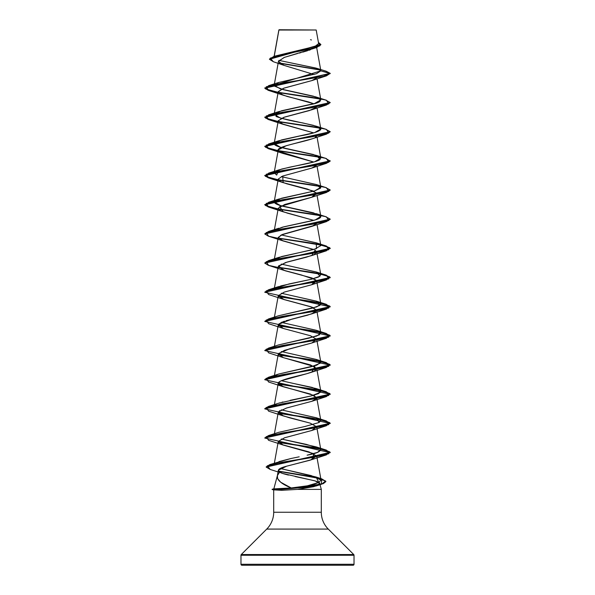 <?xml version="1.0" encoding="UTF-8"?>
<svg xmlns="http://www.w3.org/2000/svg" width="595" height="595" viewBox="0 0 595 595"><rect width="100%" height="100%" fill="white"/><g stroke="black" fill="none" stroke-linecap="round" stroke-linejoin="round"><path stroke-width="0.89" d="M294.466 30.018L278.921 30.04L274.236 56.257L278.921 30.04L316.19 30.003L279.055 29.75L312.866 29.995M272.123 489.507L273.901 489.982L272.123 489.507L279.881 489.507L281.837 490.31L273.7 489.871L281.837 490.31L297.53 489.387L281.837 490.31L279.881 489.507L316.376 485.565L323.36 483.594L325.867 481.623L321.635 479.072L309.988 476.521L278.787 471.419L316.733 477.83L325.644 481.035L321.508 484.241L309.869 486.874L279.881 489.507L272.123 489.507M241.265 554.547L266.731 529.081A23.8 23.8 0 0 0 273.7 512.258L273.7 489.93L273.7 512.258A23.8 23.8 0 0 1 266.731 529.081L328.269 529.081A23.8 23.8 0 0 1 321.3 512.258A23.8 23.8 0 0 0 328.269 529.081L353.735 554.547L328.269 529.081L266.731 529.081L241.265 554.547L353.735 554.547A0.982 0.982 0 0 1 354.025 555.247L354.025 564.268L240.975 564.268A0.982 0.982 0 0 0 241.957 565.25L353.043 565.25A0.982 0.982 0 0 0 354.025 564.268L354.025 555.247L240.975 555.247L240.975 564.268L354.025 564.268L240.975 564.268L240.975 555.247L354.025 555.247A0.982 0.982 0 0 0 353.735 554.547L241.265 554.547A0.982 0.982 0 0 0 240.975 555.247M295.187 476.528L314.51 480.73C317.998 481.801 319.723 482.701 319.701 483.423L315.134 480.924L282.543 473.419L279.643 472.088C276.697 470.132 279.003 468.176 286.574 466.205L278.334 470.266L279.643 472.088L277.389 475.613C276.519 479.734 281.123 483.847 291.215 487.967L273.841 488.867L291.215 487.967L280.676 482.21L277.627 478.64L277.389 475.613L273.856 488.8L277.389 475.613L279.643 472.088C280.543 472.869 283.488 473.865 288.478 475.078M319.701 483.423L321.3 489.387L297.53 489.387L321.3 489.387L321.3 512.258L321.3 489.387L319.701 483.423L318.34 485.066L313.632 486.68L297.53 489.387L316.109 485.966L319.701 483.423M273.7 512.258L321.3 512.258L273.7 512.258M313.238 48.582L312.673 48.842M310.486 49.727L308.76 50.337M307.57 50.716L302.617 52.167M301.152 52.568L299.092 53.119M297.582 53.52L284.41 57.365L278.497 61.211L274.169 85.256L320.846 70.85L316.882 68.343L278.906 60.378L316.161 68.12L320.839 70.701L316.666 47.518M311.996 80.548L284.016 88.105L278.274 91.593L280.23 93.913L287.021 96.412L308.56 101.924L313.714 103.731L283.19 95.193L278.259 91.89L283.287 88.358L311.81 80.615L316.451 78.027M316.451 107.182L309.378 110.573L283.741 117.356L278.274 120.748L281.517 123.686L313.706 132.886L283.19 124.348L278.289 120.703L284.633 117.059L311.802 109.77L326.424 105.017L282.194 112.306L266.225 115.951L268.576 119.595L278.103 121.685L268.293 119.506L264.775 117.334L330.21 102.638L326.424 105.017M316.451 136.337L315.112 137.452M311.988 138.858L286.21 145.723L278.274 149.903L278.936 151.346L313.714 162.041L283.19 153.503L278.936 151.346C272.733 147.225 299.278 143.105 311.631 138.992L326.424 134.173L282.194 141.461L266.225 145.106L268.576 148.75L278.103 150.84L268.293 148.661L264.775 146.489L330.21 131.792L326.424 134.173M312.159 167.954L282.662 176.053L278.274 179.058L280.26 181.393L286.53 183.729L313.312 191.025L316.726 193.635L311.906 197.205L284.737 204.487L278.274 208.213L280.483 210.667L287.34 213.122L313.706 220.351L283.198 211.813L279.687 206.614L311.81 197.235L316.369 192.921L307.384 189.046L283.19 182.658L282.662 176.053L311.802 168.08L316.614 165.224M316.726 222.79L314.048 225.475L282.588 234.393L278.274 237.36L281.733 240.395L313.714 249.506L283.198 240.968L278.289 237.829L281.197 234.973L311.802 226.39L316.614 223.534M282.372 321.94L278.49 324.305L292.033 319.084L311.81 313.855L316.733 310.293L310.865 306.73L283.198 299.278L278.267 295.737L284.202 292.13L311.802 284.7L315.811 279.851L301.13 274.89L283.19 270.123L278.564 265.891L287.214 262.045L311.81 255.545L315.053 250.19L316.726 251.945L314.13 254.593L306.261 257.241L285.563 262.536L278.274 266.523L284.923 270.703L312.085 278.006L316.726 281.1L311.609 284.774L284.41 292.063L278.274 295.678L284.12 299.597L312.182 307.191L316.726 310.255L314.606 312.665L307.466 315.216L285.89 320.75M284.551 321.166L283.265 321.605M279.888 410.572L278.274 412.298L280.981 414.998L289.133 417.697L310.107 423.105L283.19 415.898L278.475 411.799L286.612 407.999L311.802 401.32L316.637 398.412L314.167 395.489L281.45 386.058C269.795 381.938 290.397 377.825 306.819 373.705L311.802 372.165L314.978 366.765L283.198 357.588L278.43 353.556L289.058 349.005L311.802 343.01L316.711 339.366L310.374 335.721L283.198 328.433L278.49 324.305L278.274 324.833L283.317 328.477L310.508 335.766L316.726 339.41L311.683 343.055L284.492 350.343L278.274 353.988L283.317 357.632L310.501 364.921L316.726 368.565L314.286 371.139L306.819 373.705L281.16 380.763M280.126 381.283L278.274 383.143L283.317 386.78L310.501 394.069L316.726 397.713L316.451 398.732M310.107 423.105L316.726 426.875L311.683 430.52L284.499 437.808L278.274 441.453L282.067 444.629L308.998 451.91L316.726 456.03L310.3 460.143L292.353 464.732L311.81 459.63L313.982 453.717L283.198 445.053L278.282 441.408L284.626 437.764L311.802 430.475L316.704 426.794L310.107 423.105M277.389 475.613L278.334 470.266M291.215 487.967L307.407 485.81L314.904 483.891L318.801 482.426L321.055 480.076L311.282 475.613L280.208 468.473L316.094 477.012L318.801 482.426L307.407 485.81L291.215 487.967M275.649 463.044L276.348 462.665M278.943 461.623L291.081 458.492L269.899 464.539L313.297 457.324L328.857 453.725L326.424 450.118L278.386 442.197L312.427 447.284L325.42 449.827L330.225 452.379L266.166 466.934L269.899 464.539M299.181 456.819L291.081 458.492M307.087 455.19L317.328 452.445L320.831 449.701L320.088 448.675L306.306 444.368L281.294 439.013L316.25 446.904L320.088 448.675C321.65 451.166 317.321 453.338 307.087 455.19M318.898 422.621L320.831 420.546L316.614 417.869L281.286 409.858L316.25 417.749L319.173 422.48L304.982 426.481L278.75 432.327L268.576 435.54L312.806 428.251L328.775 424.607L326.424 420.963L278.386 413.034L312.427 418.129L325.428 420.672L330.225 423.224L264.79 437.92L268.576 435.54M275.537 404.526L276.43 404.065M279.419 402.956L279.858 402.815M282.067 402.19L282.952 401.967M290.189 400.323L311.52 395.853L318.57 393.622L320.831 391.391L312.338 387.457L293.833 383.53L316.25 388.595L320.593 392.239L311.408 395.883L278.75 403.172L268.576 406.385L312.806 399.096L328.775 395.452L326.424 391.808L278.386 383.879L312.427 388.974L325.428 391.525L330.225 394.069L264.775 408.646L268.576 406.385M278.601 374.062L316.748 365.189L320.831 362.229L316.614 359.558L281.286 351.548L316.257 359.44L320.593 363.084L311.408 366.728L278.743 374.017L275.009 375.713M278.497 344.944L316.726 336.041L320.831 333.074L316.614 330.404L281.286 322.393L316.257 330.284L319.069 331.422L319.575 334.784L309.006 338.139L278.743 344.862L268.583 348.075L312.814 340.786L328.775 337.142L326.417 333.498L278.386 325.577L312.427 330.664L325.428 333.207L330.225 335.759L264.79 350.455L268.583 348.075M278.505 315.781L316.726 306.886L320.831 303.919L316.622 301.249L281.294 293.238L316.257 301.13L319.976 305.361L312.435 308.158L278.743 315.707L268.583 318.92L312.814 311.631L328.775 307.987L326.417 304.342L278.386 296.422L312.427 301.509L325.42 304.052L330.225 306.603L264.79 321.3L268.583 318.92M274.63 288.568L289.073 283.934L311.237 279.3L318.496 277.032L320.831 274.771L316.614 272.094L281.286 264.083L316.25 271.975L319.954 276.214L311.237 279.3L281.167 285.816L274.637 288.568M278.274 237.36L274.169 260.193L281.591 256.549L314.591 249.26L320.831 245.616L316.614 242.946L281.286 234.928L316.25 242.82L316.481 248.665L278.743 257.397L274.63 259.413M274.637 230.258L283.867 226.807L315.246 219.912L320.831 216.461L313.409 212.817L280.409 205.528L274.169 201.883L281.591 198.239L314.591 190.95L320.831 187.306L316.614 184.636L281.286 176.618L316.25 184.51L320.623 188.109L314.532 190.965L278.743 199.087L274.6 201.14C273.075 203.304 277.939 205.476 289.207 207.648L317.641 214.163C323.13 216.335 321.412 218.506 312.494 220.678L282.342 227.193L274.637 230.258M316.882 68.343L326.224 71.236L330.225 73.364L326.424 75.862L282.194 83.151L266.225 86.796L268.576 90.44L278.103 92.53L268.3 90.351L264.775 88.179L330.225 73.602L320.846 70.85L316.421 73.75L278.75 82.467L274.377 86.074L283.317 89.689L315.841 96.903C323.494 99.997 321.471 102.6 309.757 104.727L278.75 111.622L276.013 116.449C281.814 118.643 290.784 120.815 302.937 122.964L316.25 126.2L320.794 129.472C319.009 131.659 312.011 133.83 299.806 135.987L278.75 140.777L274.972 142.502C273.425 143.611 272.332 145.782 287.712 149.018L316.25 155.355L320.162 159.445C317.306 162.048 301.799 164.651 289.326 167.262L278.743 169.932L276.697 175.079L274.169 172.729L281.591 169.077L314.591 161.788L320.831 158.144L313.409 154.499L280.409 147.21L274.169 143.566L281.591 139.922L314.591 132.633L320.831 128.989L313.409 125.344L280.409 118.055L274.169 114.411L281.591 110.767L314.591 103.478L320.831 99.834L313.409 96.189L280.409 88.9L274.169 85.256M278.906 29.966L281.933 29.966M283.912 65.346L273.298 61.709L270.256 58.154L282.089 54.606L316.704 47.511L284.142 57.47L278.475 61.404L283.912 65.346L313.974 74.501M320.489 70.098L279.762 63.308L320.489 70.098M316.704 47.511L320.854 44.744L269.446 59.277L273.321 61.709M278.847 30.018L278.854 30.39M319.991 98.74L277.701 92.21L265.549 88.945L268.576 85.68L323.278 76.443L330.225 73.364L326.209 71.229M320.117 69.779L279.345 62.981L320.117 69.779M269.446 59.031L320.854 44.506L318.414 42.349L319.857 45.852L308.649 49.348L273.96 56.339L269.446 59.277M273.96 56.339L314.971 46.447L318.645 43.606L316.19 30.003M311.453 39.969L310.486 39.694M241.957 565.25A0.982 0.982 0 0 1 240.975 564.268L354.025 564.268A0.982 0.982 0 0 1 353.043 565.25L241.957 565.25L353.043 565.25M286.574 466.205L292.353 464.732M278.549 92.604L320.363 99.06L278.549 92.604M278.549 121.759L320.37 128.215L278.549 121.759M278.549 150.914L320.37 157.37L278.549 150.914M278.386 150.647L312.42 155.734L325.42 158.277L330.225 161.067L326.424 163.328L282.186 170.616L266.225 174.261L268.576 177.905L278.103 179.995L268.293 177.816L264.775 175.644L330.21 160.948M278.549 180.069L320.363 186.525L278.549 180.069M330.21 190.102L326.417 192.483L282.186 199.771L266.225 203.416L268.583 207.06L278.103 209.15L268.293 206.971L264.775 204.799L330.21 190.102M278.549 209.224L320.363 215.68L278.549 209.224M278.103 238.305L268.293 236.126L264.775 233.954L330.21 219.258L326.417 221.638L282.186 228.926L266.225 232.571L268.583 236.215L283.198 240.968M278.103 267.46L268.3 265.281L264.775 263.109L330.225 248.532L325.45 245.995L312.516 243.459L278.557 238.379L319.084 244.59L329.682 247.691L326.417 250.792L282.186 258.081L266.225 261.726L268.576 265.37L283.19 270.123M278.549 442.464L319.076 448.667L329.682 451.776L326.424 454.878L282.357 462.166L267.281 465.811L270.227 469.455L266.158 467.06L330.225 452.616L264.775 438.039L330.225 423.469L264.775 408.891L330.225 394.314L264.775 379.736L330.225 365.159L264.775 350.581L330.225 335.997L264.775 321.419L330.225 306.841L264.775 292.264L330.225 277.687L325.45 275.15L312.516 272.614L278.549 267.534L319.084 273.745L329.682 276.846L326.424 279.947L282.186 287.236L266.225 290.881L268.576 294.525L283.198 299.278M278.549 296.689L319.076 302.9L329.682 306.001L326.424 309.103L282.194 316.391L266.225 320.036L268.576 323.68L283.198 328.433M278.549 325.844L319.076 332.047L329.682 335.156L326.424 338.257L282.201 345.546L266.225 349.191L268.576 352.835L283.198 357.588M278.549 354.999L319.069 361.202L329.682 364.311L326.424 367.413L282.201 374.701L266.225 378.346L268.576 381.99L283.198 386.743M278.549 384.154L319.069 390.357L329.682 393.466L326.432 396.568L282.201 403.856L266.225 407.501L268.576 411.145L283.19 415.898M278.549 413.309L319.069 419.512L329.682 422.621L326.424 425.722L282.201 433.011L266.225 436.656L268.576 440.3L283.198 445.053M320.846 70.85L330.225 73.364L264.775 87.941L268.308 90.113L278.148 92.292M278.386 92.329L312.42 97.424L325.42 99.967L330.225 102.519L264.775 117.096L268.308 119.268L278.148 121.447M278.386 121.492L312.42 126.579L325.42 129.122L330.225 131.666L264.775 146.244L268.308 148.423L278.148 150.602M330.225 160.821L264.775 175.399L268.308 177.578L278.148 179.757M278.386 179.802L312.42 184.889L325.42 187.432L330.225 189.976L264.775 204.554L268.308 206.733L278.148 208.912M278.386 208.957L312.42 214.044L325.42 216.587L330.225 219.138L264.79 233.835L268.576 231.455L312.806 224.166L328.775 220.522L326.424 216.878L316.25 213.664M278.386 238.112L312.42 243.199L325.42 245.742L330.225 248.293L264.79 262.99L268.576 260.61L312.806 253.321L328.775 249.677L326.424 246.033L278.386 238.112M278.386 267.259L312.42 272.354L325.42 274.897L330.225 277.449L264.79 292.145L268.576 289.765L312.814 282.476L328.775 278.832L326.424 275.188L278.386 267.259M278.386 354.724L312.427 359.819L325.428 362.37L330.225 364.913L264.775 379.491L268.576 377.23L312.814 369.941L328.775 366.297L326.424 362.653L278.386 354.724M278.557 471.128L309.861 476.253L321.597 478.819L325.867 481.377L323.36 483.348L316.376 485.319L279.881 489.507L321.203 484.092L321.917 478.916L278.557 471.128M315.841 96.903L326.424 100.258L328.775 103.902L312.799 107.546L268.576 114.835L265.549 118.1L277.701 121.365L319.991 127.895M275.009 317.403L274.63 317.723M281.286 380.703L293.833 383.53M282.015 488.398L279.881 489.269L272.123 489.269L279.881 489.269L282.015 488.398M319.991 215.36L277.701 208.83L265.541 205.565L268.576 202.3L312.799 195.011L328.775 191.367L326.424 187.722L316.25 184.51M319.991 186.205L277.701 179.675L265.541 176.41L268.576 173.145L312.799 165.856L328.775 162.212L326.432 158.567L316.25 155.355M319.991 157.05L277.701 150.52L265.549 147.255L268.568 143.99L312.799 136.701L328.775 133.057L326.424 129.412L316.25 126.2M278.869 29.958L274.131 56.287M317.053 78.815L320.831 99.834M278.274 91.593L274.169 114.411M317.053 107.97L320.831 128.989M278.274 120.748L274.169 143.566M317.053 137.125L320.831 158.144M278.274 149.903L274.169 172.729M317.053 166.28L320.831 187.306M278.274 179.058L274.169 201.883M317.053 195.435L320.831 216.461M278.274 208.213L274.414 229.648M317.053 224.59L320.831 245.616M316.726 251.945L320.831 274.771M278.274 266.523L274.414 287.958M316.726 281.1L320.831 303.919M278.274 295.678L274.414 317.113M316.726 310.255L320.831 333.074M278.274 324.833L274.414 346.268M316.726 339.41L320.831 362.229M278.274 353.988L274.414 375.423M316.726 368.565L320.831 391.391M278.274 383.143L274.414 404.578M316.726 397.713L320.831 420.546M278.274 412.298L274.414 433.733M316.726 426.875L320.831 449.701M278.274 441.453L274.377 463.126M316.726 456.03L321.055 480.076M316.109 485.966L321.508 484.241M282.543 473.419L282.149 473.285M279.39 472.348L270.227 469.455M311.81 459.63L326.424 454.878M311.802 430.475L326.424 425.722M311.802 401.32L326.432 396.568M311.802 372.165L326.424 367.413M311.802 343.01L326.424 338.257M311.81 313.855L326.424 309.103M311.802 284.7L326.424 279.947M311.81 255.545L326.417 250.792M311.802 226.39L326.417 221.638M283.198 211.813L268.583 207.06M311.81 197.235L326.417 192.483M283.19 182.658L268.576 177.905M311.802 168.08L326.424 163.328M283.19 153.503L268.576 148.75M283.19 124.348L268.576 119.595M283.19 95.193L268.576 90.44M311.81 80.615L326.424 75.862M278.75 82.467L268.576 85.68M278.75 111.622L268.576 114.835M278.75 140.777L268.568 143.99M278.743 169.932L268.576 173.145M278.743 199.087L268.576 202.3M278.75 228.242L268.576 231.455M316.25 242.82L326.424 246.033M278.743 257.397L268.576 260.61M316.25 271.975L326.424 275.188M278.743 286.552L268.576 289.765M316.257 301.13L326.417 304.342M316.257 330.284L326.417 333.498M316.257 359.44L326.424 362.653M278.743 374.017L268.576 377.23M316.25 388.595L326.424 391.808M316.25 417.749L326.424 420.963M316.25 446.904L326.424 450.118M316.094 477.012L321.917 478.916M272.123 489.269L274.072 488.74"/></g></svg>
